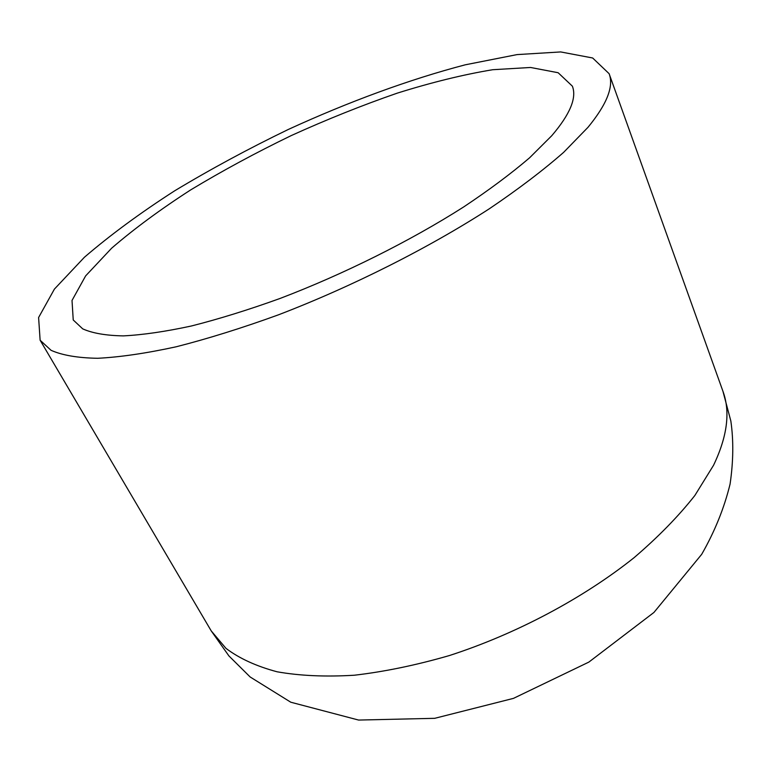 <?xml version="1.0" encoding="UTF-8"?>
<svg xmlns="http://www.w3.org/2000/svg" width="772" height="772" viewBox="0 0 772 772"><rect width="100%" height="100%" fill="white"/><g stroke="black" fill="none" stroke-linecap="round" stroke-linejoin="round"><path stroke-width="1.16" d="M551.768 135.698L529.592 157.797C511.103 173.613 489.11 189.999 463.634 206.973C410.241 240.999 343.714 274.214 279.956 298.494C248.516 309.833 219.016 318.99 191.446 325.977C165.478 331.603 142.781 334.903 123.356 335.888C106.044 335.579 92.505 333.243 82.729 328.872L73.234 319.975L72.018 300.453L85.634 275.893L111.622 248.217C134.116 228.811 160.499 209.357 190.761 189.854C222.529 170.708 256.014 152.615 291.198 135.602C326.797 119.457 362.116 105.31 397.175 93.171C431.519 82.401 463.354 74.585 492.661 69.721L530.567 67.473L558.146 72.732L572.37 86.165C576.925 97.783 570.064 114.295 551.768 135.698M588.003 127.303L563.637 152.354C543.063 170.38 518.34 189.159 489.458 208.691C428.778 247.928 352.128 286.576 278.422 314.841C242.08 328.032 207.986 338.686 176.141 346.792C146.169 353.325 120.017 357.147 97.677 358.285C77.798 357.947 62.262 355.284 51.058 350.314L40.125 340.23L38.6 317.524L54.416 289.095L84.389 257.279C110.203 235.074 140.301 212.918 174.684 190.8C210.698 169.116 248.574 148.668 288.313 129.455C348.462 101.856 409.334 79.439 465.226 64.819L517.057 54.6L560.694 51.936L592.655 57.987L609.118 73.687C613.981 86.358 606.937 104.23 588.003 127.303M609.118 73.687L722.92 391.211C730.495 411.688 727.369 436.383 713.54 465.284L694.848 495.499C678.443 516.333 658.159 537.08 634.005 557.741C582.87 598.483 516.092 633.995 449.343 655.563C416.204 665.155 384.553 671.708 354.387 675.22C325.61 676.967 299.845 675.818 277.08 671.785C256.343 666.246 239.31 658.439 225.984 648.374L211.229 630.907L40.125 340.23M722.92 391.211L730.843 421.001C733.651 440.474 733.39 461.511 730.071 484.102C724.194 508.14 714.737 531.551 701.69 554.325L653.932 612.457L588.853 662.096L513.476 698.37L434.723 718.317L358.604 720.064L290.793 702.221L250.167 676.986L228.898 655.901L211.229 630.907"/></g></svg>
